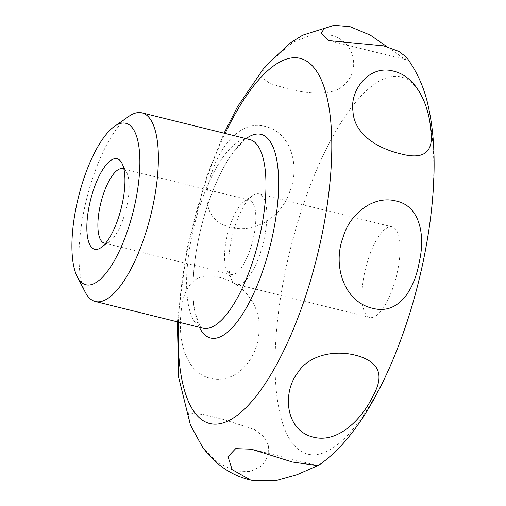<?xml version="1.0" encoding="UTF-8"?>
<svg xmlns="http://www.w3.org/2000/svg" width="506" height="506" viewBox="0 0 506 506"><rect width="100%" height="100%" fill="white"/><g stroke="black" fill="none" stroke-linecap="round" stroke-linejoin="round"><path stroke-width="0.38" stroke-dasharray="2.53 1.9" d="M202.526 447.127L216.53 461.921L234.765 471.073L250.217 471.522L261.874 465.805L268.129 456.077L268.458 445.748L263.854 436.735L254.607 429.575L223.804 419.518L203.95 414.604L188.27 412.744L190.104 424.426M212.216 171.496C202.628 196.347 204.702 221.35 230.236 227.067C254.714 234.044 282.342 216.707 290.008 190.762C300.071 166.55 291.058 132.3 265.454 126.5C241.077 119.422 220.161 146.215 212.216 171.496M219.218 277.301C193.286 270.444 182.641 289.015 181.028 313.265C178.011 337.116 184.152 372.125 210.224 378.279C237.194 384.851 258.927 356.831 258.952 330.31C261.374 306.813 244.037 282.949 219.218 277.301M330.405 35.091L311.057 35.04L292.955 42.321L268.661 63.155L262.835 71.801L262.728 78.443L270.349 83.61L285.441 88.202C312.227 95.172 337.692 96.412 347.9 80.599C358.64 68.455 355.326 41.119 330.405 35.091M387.115 46.78L405.325 59.537L406.438 57.159M416.565 88.082A194.279 66.128 103.9 0 1 403.788 331.278A194.279 66.128 103.9 0 1 292.259 443.041A194.279 66.128 103.9 0 1 305.036 199.851A194.279 66.128 103.9 0 1 416.565 88.082M123.945 169.244A38.298 13.036 103.9 0 1 126.677 172.394A38.298 13.036 103.9 0 1 123.249 218.864A38.298 13.036 103.9 0 1 109.517 241.697A38.298 13.036 103.9 0 1 105.627 243.215M249.92 250.23A38.298 13.036 103.9 0 1 230.983 274.454A38.298 13.036 103.9 0 1 227.03 270.799A38.298 13.036 103.9 0 1 230.458 224.322A38.298 13.036 103.9 0 1 244.189 201.489A38.298 13.036 103.9 0 1 249.395 200.104A38.298 13.036 103.9 0 1 249.92 250.23M235.948 223.386A46.641 15.876 -76.1 0 0 231.773 279.989A46.641 15.876 -76.1 0 0 236.593 284.442A46.641 15.876 -76.1 0 0 259.66 254.942A46.641 15.876 -76.1 0 0 259.015 193.893A46.641 15.876 -76.1 0 0 252.677 195.582A46.641 15.876 -76.1 0 0 235.948 223.386M369.171 256.378A46.641 15.876 -76.1 0 0 366.104 314.757A46.641 15.876 -76.1 0 0 369.816 317.426A46.641 15.876 -76.1 0 0 392.884 287.927A46.641 15.876 -76.1 0 0 392.239 226.878A46.641 15.876 -76.1 0 0 369.171 256.378M85.28 292.234A97.171 33.073 103.9 0 1 86.564 199.237A97.171 33.073 103.9 0 1 128.821 116.386M178.416 322.088A188.068 64.015 103.9 0 1 207.175 177.328A188.068 64.015 103.9 0 1 225.126 133.445M199.377 327.281A104.894 35.705 103.9 0 1 209.13 200.711A104.894 35.705 103.9 0 1 246.093 138.631M195.196 322.6A97.171 33.073 103.9 0 1 201.584 200.971A97.171 33.073 103.9 0 1 249.635 139.511L247.206 139.903C247.029 140.162 244.316 139.877 235.518 149.725C225.999 161.199 217.188 178.251 209.092 200.882C195.164 239.629 189.529 287.908 195.152 312.316C202.166 334.89 203.115 325.984 202.925 328.16A97.171 33.073 103.9 0 1 195.196 322.6M177.359 321.829L187.018 248.617L207.251 174.994L224.069 133.179M104.312 243.089L230.983 274.454M109.517 241.697L101.029 247.611M227.03 270.799L231.773 279.989M369.816 317.426L236.593 284.442M392.239 226.878L259.015 193.893M244.189 201.489L252.677 195.582M126.677 172.394L121.927 163.204M122.724 168.738L249.395 200.104M203.95 414.604L223.804 419.518M251.457 449.202L317.793 465.628M328.995 40.638L405.325 59.537"/><path stroke-width="0.76" d="M190.104 424.426L202.526 447.127M250.533 480.067L232.134 469.657L228.042 456.671L235.701 448.626L251.457 449.208L292.379 462.029L317.793 465.634L296.99 474.773L275.789 480.7L252.703 480.555L250.533 480.067M313.435 437.159C285.068 430.543 282.228 392.232 297.756 372.726C308.306 355.598 333.796 349.456 356.104 355.389C379.222 361.588 384.832 375.11 372.947 395.951C363.776 416.084 339.494 443.939 313.435 437.159M372.599 308.28C344.308 302.088 332.183 265.663 343.157 237.137C349.697 213.703 373.725 194.936 396.122 201.04C420.151 205.879 425.432 235.872 419.303 261.747C414.623 289.369 398.709 315.352 372.599 308.28M400.335 153.742C375.42 147.822 353.814 132.825 352.96 111.073C349.621 90.068 369.5 64.186 393.712 71.207C418.582 77.209 429.442 108.796 430.714 129.897C434.097 152.236 423.971 160.181 400.335 153.742M406.438 57.159L398.836 51.416L383.674 45.856L328.995 40.638L320.943 33.251L324.472 28.399L333.992 25.3L350 26.647L370.297 35.116L387.115 46.78M114.59 126.298L128.821 116.386A97.171 33.073 103.9 0 1 142.028 112.87A97.171 33.073 103.9 0 1 149.757 118.423A97.171 33.073 103.9 0 1 147.335 227.789A97.171 33.073 103.9 0 1 95.318 301.513A97.171 33.073 103.9 0 1 87.589 295.959A97.171 33.073 103.9 0 1 85.28 292.234L77.317 276.826A83.18 28.311 103.9 0 1 78.417 197.22A83.18 28.311 103.9 0 1 114.59 126.298A83.18 28.311 103.9 0 1 132.509 128.043A83.18 28.311 103.9 0 1 127.038 232.159A83.18 28.311 103.9 0 1 79.29 280.014A83.18 28.311 103.9 0 1 77.317 276.826M105.627 243.215A38.298 13.036 103.9 0 1 104.312 243.089A38.298 13.036 103.9 0 1 103.787 192.957A38.298 13.036 103.9 0 1 122.724 168.738A38.298 13.036 103.9 0 1 123.945 169.244M117.753 219.8A46.641 15.876 103.9 0 1 101.029 247.611A46.641 15.876 103.9 0 1 87.247 235.037A46.641 15.876 103.9 0 1 94.046 188.251A46.641 15.876 103.9 0 1 121.927 163.204A46.641 15.876 103.9 0 1 117.753 219.8M225.126 133.445A188.068 64.015 103.9 0 1 315.137 69.132A188.068 64.015 103.9 0 1 302.771 304.555A188.068 64.015 103.9 0 1 218.63 423.895A188.068 64.015 103.9 0 1 178.416 322.088M246.093 138.631A104.894 35.705 103.9 0 1 269.344 140.364A104.894 35.705 103.9 0 1 262.45 271.671A104.894 35.705 103.9 0 1 199.377 327.281M142.028 112.87L249.635 139.511A97.171 33.073 103.9 0 1 257.371 145.07A97.171 33.073 103.9 0 1 250.976 266.7A97.171 33.073 103.9 0 1 202.925 328.16L95.318 301.513M190.509 425.401L178.7 377.584L177.359 321.829M201.356 445.463C214.19 463.572 230.205 475.026 249.388 479.808L252.703 480.555M224.069 133.179L237.409 106.886L264.651 66.956L290.058 43.067L302.752 35.154L333.992 25.3M406.356 57.051C417.368 72.105 424.749 88.879 428.5 107.373C431.997 123.306 433.857 140.567 434.072 159.175C434.901 211.514 423.364 275.694 403.636 331.879C394.87 356.939 384.819 379.639 373.479 399.987C364.902 415.394 355.56 429.012 345.446 440.84C337.205 450.542 327.996 458.898 317.819 465.906"/></g></svg>
